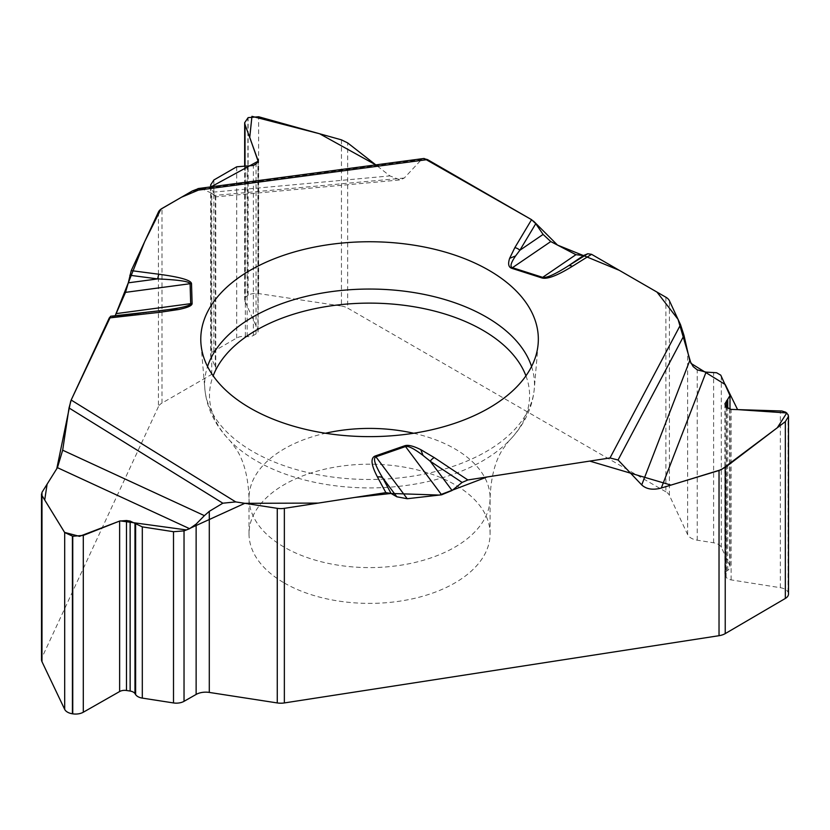 <?xml version="1.0" encoding="UTF-8"?>
<svg xmlns="http://www.w3.org/2000/svg" width="830" height="830" viewBox="0 0 830 830"><rect width="100%" height="100%" fill="white"/><g stroke="black" fill="none" stroke-linecap="round" stroke-linejoin="round"><path stroke-width="0.62" stroke-dasharray="4.15 3.11" d="M284.327 583.002A120.537 69.596 0 0 0 415.685 598.088A120.537 69.596 0 0 0 490.094 533.794A120.537 69.596 0 0 0 338.36 466.574A120.537 69.596 0 0 0 249.021 533.794A120.537 69.596 0 0 0 284.327 583.002M788.5 594A10.956 6.329 0 0 0 788.127 592.361L788.033 592.163A10.956 6.329 0 0 0 780.356 587.702L731.126 579.89A7.128 4.109 180 0 1 726.136 576.985L725.15 574.879A7.128 4.109 180 0 1 724.912 573.81A7.128 4.109 180 0 1 726.541 571.185L727.734 570.366A9.867 5.696 0 0 0 729.995 566.734A9.867 5.696 0 0 0 729.653 565.261L721.301 547.25A10.956 6.329 0 0 0 713.613 542.789L697.231 540.185A13.695 7.906 180 0 1 687.634 534.613L669.416 495.365L669.416 300.761M665.878 297.223L665.878 491.817A13.695 7.906 180 0 1 669.416 495.365M665.878 491.817L347.677 308.106L347.677 142.916M424.192 158.509L375.814 164.89L389.934 175.908L400.278 179.913L404.262 178.035L421.588 159.464L423.456 158.54M341.452 139.855L341.452 306.052L258.638 293.581A10.956 6.329 0 0 0 248.129 295.231L247.88 295.366A10.956 6.329 0 0 0 244.674 299.848A10.956 6.329 0 0 0 245.026 301.446L257.912 329.967A7.128 4.109 180 0 1 258.14 331.004A7.128 4.109 180 0 1 256.055 333.909L253.378 335.455A7.128 4.109 180 0 1 247.153 336.607L245.327 336.43A9.867 5.696 0 0 0 236.706 338.018L213.881 351.194A10.956 6.329 0 0 0 210.664 355.676A10.956 6.329 0 0 0 211.017 357.263L215.312 366.767A13.695 7.906 180 0 1 215.759 368.759A13.695 7.906 180 0 1 211.743 374.351L161.985 403.079L161.985 208.475M211.743 374.351L211.743 193.255L201.825 188.763L198.837 188.483M158.437 212.024L158.437 406.627A13.695 7.906 180 0 1 161.985 403.079M158.437 406.627L41.967 657.578L41.967 492.377M110.815 316.24L113.783 316.956L115.194 315.722L110.784 316.23L158.582 310.908L113.492 316.946M211.743 193.255L215.312 196.419L211.017 186.823L211.017 357.263M341.452 306.052A13.695 7.906 180 0 1 347.677 308.106M41.5 659.622A13.695 7.906 180 0 1 41.967 657.578M70.695 401.201L71.131 400.133M201.742 188.721L211.028 186.854M531.719 219.763L533.514 221.102M413.682 433.25A120.537 69.596 180 0 1 490.094 498.01A120.537 69.596 180 0 1 369.558 567.596A120.537 69.596 180 0 1 249.021 498.01A120.537 69.596 180 0 1 325.433 433.25M687.634 534.613L687.634 353.518M788.127 592.361L788.127 414.761M788.033 592.163L788.033 414.564M780.356 587.702L780.356 410.881M731.126 579.89L731.126 409.408M726.136 576.985L726.136 407.011M725.15 574.879L725.15 404.905M726.541 571.185L726.541 407.655M727.734 570.366L727.734 408.588M729.653 565.261L729.653 394.043M721.301 547.25L721.301 376.032M713.613 542.789L713.613 372.348M697.231 540.185L697.231 369.848M531.574 366.497A164.911 95.211 180 0 1 534.271 388.98A164.911 95.211 180 0 1 369.558 479.481A164.911 95.211 180 0 1 204.844 388.98A164.911 95.211 180 0 1 207.542 366.497M525.93 375.855A160.045 92.4 180 0 1 508.707 441.166A160.045 92.4 180 0 1 369.558 487.916A160.045 92.4 180 0 1 230.408 441.166A160.045 92.4 180 0 1 213.175 375.855M258.638 293.581L258.638 116.76M248.129 295.231L248.129 117.621M247.88 295.366L247.88 117.767M245.026 301.446L245.026 165.741M257.912 329.967L257.912 161.923M256.055 333.909L256.055 163.935M253.378 335.455L253.378 165.481M247.153 336.607L247.153 166.197M245.327 336.43L245.327 165.803M236.706 338.018L236.706 166.799M213.881 351.194L213.881 179.975M215.312 366.767L215.312 196.419M404.262 178.035L214.534 195.465M212.999 192.166L389.934 175.908M201.825 188.763L421.588 159.464M490.094 533.794L490.094 498.01C490.893 477.551 495.012 461.459 502.441 449.725L508.707 441.166C523.865 425.728 532.383 408.339 534.271 388.98L538.13 344.014M249.021 533.794L249.021 498.01C248.222 477.551 244.103 461.459 236.675 449.725L230.408 441.166C215.25 425.728 206.732 408.339 204.844 388.98L200.985 344.014M724.912 403.805L724.912 573.81M729.995 409.304L729.995 566.734M244.674 165.678L244.674 299.848M258.14 160.73L258.14 331.004M210.664 186.906L210.664 355.676M215.759 196.088L215.759 368.759M399.386 179.996L215.126 196.918M113.886 316.946L165.191 310.078"/><path stroke-width="1.25" d="M404.791 445.741C408.059 444.662 413.402 445.969 420.831 449.673L423.01 455.421C414.077 448.646 408.246 445.689 405.528 446.55A8.217 3.455 -109.1 0 0 404.791 445.741L375.181 456.012C370.336 457.953 371.093 464.945 377.463 477.001A8.217 6.412 151.8 0 1 382.599 477.717L391.055 493.466L354.887 497.429L318.243 503.094L244.809 503.312L186.449 529.934L120.132 520.877L79.493 536.346L64.595 532.414L44.716 499.982L47.102 484.17L56.772 468.732L70.695 401.201M441.602 494.815L405.528 446.55L375.917 456.822L407.229 498.726L441.602 494.815L452.08 490.478L462.103 482.448L467.83 479.958L610.009 457.963L618.06 459.996L641.725 484.917L689.73 360.625L693.206 366.642L697.231 369.848L706.081 372.12L716.591 372.743L720.762 375.16L729.995 395.568L724.912 403.805L726.136 407.011L731.126 409.408L781.891 411.006L785.782 412.24L788.127 414.761L788.5 416.452L785.346 421.619L725.233 467.415L725.233 633.612L785.346 598.44A10.956 6.329 0 0 0 788.5 594L788.5 416.598M689.73 360.625L684.003 335.465L680.548 324.748L669.416 300.761A13.695 7.906 180 0 0 665.878 297.223L591.572 254.322L587.764 253.752L583.521 255.536L568.374 265.859A8.217 4.928 58 0 1 572.316 266.337L591.572 254.322M198.837 188.483L192.394 190.921L427.481 159.588L531.574 219.68L535.765 223.695L543.1 234.423L550.767 241.572L575.927 254.686L542.664 277.355A8.217 3.258 107.7 0 0 541.969 277.967C547.312 279.42 557.428 275.539 572.316 266.337M550.767 241.572L512.452 267.685C509.796 266.752 510.844 262.84 515.586 255.951L509.641 258.317C507.815 263.878 508.52 267.208 511.757 268.298L541.969 277.967M192.394 190.921L161.985 208.475A13.695 7.906 180 0 0 158.437 212.024L131.233 270.621L128.297 282.833L157.7 278.901A8.217 1.484 -82.5 0 1 158.893 274.242L131.233 270.621M201.742 188.721L181.583 197.167L160.896 209.181L144.669 241.675L115.194 315.722L125.517 292.357L190.091 283.715A8.217 6.713 -1.7 0 1 191.512 283.601C191.025 280.198 180.151 277.085 158.893 274.242M116.304 313.605L190.693 303.656C190.63 305.44 183.752 307.359 170.077 309.393L178.201 309.59C187.466 307.723 192.104 305.71 192.114 303.541L191.512 283.601M71.131 400.133L110.784 316.23L109.28 317.942L71.183 400.039L69.025 407.966L62.675 450.202L204.398 515.648L196.129 524.093L189.603 528.689L184.032 530.889L173.501 531.708L142.304 526.884L130.134 521.074L126.482 520.514L119.634 521.053L83.291 535.412L72.76 536.242L64.688 532.538L41.988 495.531L41.988 661.717L64.688 709.36A10.956 6.329 0 0 0 72.418 713.79L72.76 713.841A10.956 6.329 0 0 0 83.291 712.233L119.634 691.535A7.128 4.109 180 0 1 126.482 690.487L130.134 691.048A7.128 4.109 180 0 1 134.968 693.59L135.622 694.596A9.867 5.696 0 0 0 142.304 698.103L173.501 702.937A10.956 6.329 0 0 0 184.032 701.329L196.129 694.43A13.695 7.906 180 0 1 209.295 692.428L277.272 702.937L277.272 508.334L235.73 501.911L222.845 503.198L209.295 511.332L204.398 515.648M407.229 498.726L396.854 496.797L391.055 493.466L385.867 492.636L284.358 508.334A13.695 7.906 180 0 1 277.272 508.334M325.879 245.068A168.781 97.442 180 0 1 538.13 344.014A168.781 97.442 180 0 1 369.558 436.632A168.781 97.442 180 0 1 200.985 344.014A168.781 97.442 180 0 1 325.879 245.068M211.017 186.823L210.664 184.914L213.881 179.975L236.706 166.799L253.378 165.481L256.055 163.935L258.14 160.73L245.026 124.614L244.674 122.705L248.129 117.621L258.638 116.76L341.452 139.855L347.677 142.916L375.814 164.89L319.623 133.765L251.957 116.335L249.737 137.375L258.109 161.207L211.028 186.854M427.481 159.588L423.456 158.54M575.927 254.686L583.521 255.536M284.358 508.334L284.358 702.937L719.029 635.697L719.029 470.496L661.313 488.03C652.92 490.271 646.394 489.233 641.725 484.917M725.233 633.612A13.695 7.906 180 0 1 719.029 635.697M719.029 470.496L725.233 467.415M511.757 268.298A8.217 3.258 107.7 0 1 512.452 267.685L542.664 277.355C546.316 278.257 554.886 274.419 568.374 265.859L587.764 253.752M423.01 455.421L430.22 461.221A8.217 5.073 -56.4 0 1 434.246 457.6L420.831 449.673M535.765 223.695L519.87 250.255L515.586 255.951M41.988 495.531L41.967 492.377L57.436 467.664L62.675 450.202M125.517 292.357L128.297 282.833M192.114 303.541A8.217 6.713 -1.7 0 0 190.693 303.656L190.091 283.715C189.572 281.474 178.772 279.876 157.7 278.901L129.843 275.259M543.1 234.423L519.87 250.255A8.217 6.339 -149.1 0 0 514.839 247.641L509.641 258.317M158.789 310.887L165.378 310.057M158.582 310.908A8.217 1.276 83.6 0 1 158.686 310.877L170.077 309.393M284.358 702.937A13.695 7.906 180 0 1 277.272 702.937M41.988 661.717A13.695 7.906 180 0 1 41.5 659.622L41.5 493.933M375.181 456.012A8.217 3.455 -109.1 0 1 375.917 456.822C372.784 458.233 375.004 465.205 382.599 477.717L396.854 496.797M110.618 316.24L158.686 310.877A8.217 1.276 83.6 0 1 159.599 312.329L109.28 317.942M424.192 158.509L531.719 219.763M533.514 221.102L557.501 245.078L583.459 255.567M583.511 255.547L619.388 270.373L656.966 292.067L678.058 319.363L690.975 363.384L725.254 384.56L737.6 409.605L786.788 412.956L777.295 427.761L721.436 469.614L670.972 485.104L589.736 461.096L487.075 476.98L439.475 495.074L391.055 493.466M325.433 433.25A120.537 69.596 180 0 1 338.36 430.78A120.537 69.596 180 0 1 413.682 433.25M467.83 479.958L434.246 457.6M680.548 324.748L610.009 457.963M531.574 219.68L514.839 247.641M178.201 309.59L159.599 312.329M71.183 400.039L235.73 501.911M385.867 492.636L377.463 477.001M785.346 598.44L785.346 421.619M726.541 407.655L726.541 400.786M727.734 408.588L727.734 399.738M452.08 490.478L430.22 461.221L462.103 482.448M706.081 372.12L661.313 488.03M684.003 335.465L618.06 459.996M207.542 366.497A164.911 95.211 180 0 1 326.875 292.295A164.911 95.211 180 0 1 531.574 366.497M213.175 375.855A160.045 92.4 180 0 1 328.13 306.27A160.045 92.4 180 0 1 525.93 375.855M245.026 165.741L245.026 124.614M257.912 161.923L257.912 159.485M209.295 692.428L209.295 511.332M64.688 709.36L64.688 532.538M72.418 713.79L72.418 536.19M72.76 713.841L72.76 536.242M83.291 712.233L83.291 535.412M119.634 691.535L119.634 521.053M126.482 690.487L126.482 520.514M130.134 691.048L130.134 521.074M134.968 693.59L134.968 523.18M135.622 694.596L135.622 523.969M142.304 698.103L142.304 526.884M173.501 702.937L173.501 531.708M184.032 701.329L184.032 530.889M196.129 694.43L196.129 524.093M189.603 528.689L57.436 467.664M222.845 503.198L69.025 407.966M729.995 395.682L729.995 409.304M244.674 122.83L244.674 165.678M210.664 185.038L210.664 186.906M197.997 188.586L423.788 158.499"/></g></svg>
